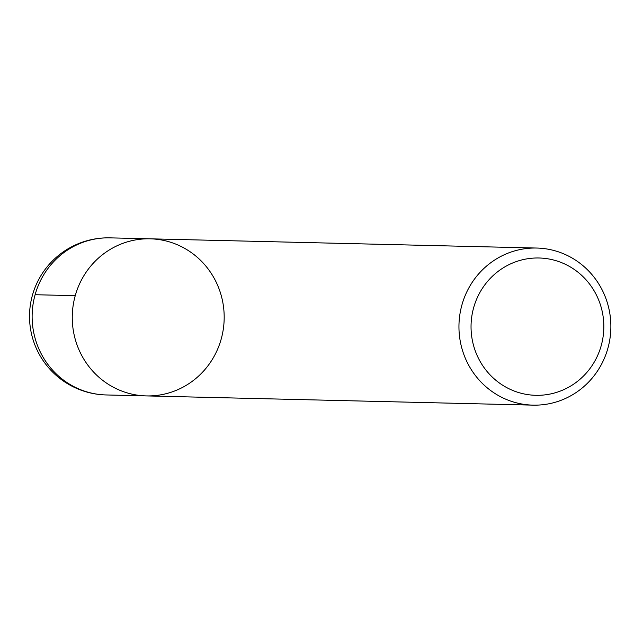 <?xml version="1.0" encoding="UTF-8"?>
<svg xmlns="http://www.w3.org/2000/svg" width="643" height="643" viewBox="0 0 643 643"><rect width="100%" height="100%" fill="white"/><g stroke="black" fill="none" stroke-linecap="round" stroke-linejoin="round"><path stroke-width="0.96" d="M461.931 304.911A78.567 75.962 -88.6 0 1 536.784 248.045A78.567 75.962 -88.6 0 1 610.85 328.404A78.567 75.962 -88.6 0 1 533.031 405.138A78.567 75.962 -88.6 0 1 461.931 304.911M75.247 295.676A78.567 75.962 91.4 0 0 146.347 395.911A78.567 75.962 -88.6 0 1 72.281 315.552A78.567 75.962 -88.6 0 1 150.1 238.818A78.567 75.962 91.4 0 0 75.247 295.676L35.108 294.719L34.473 297.17M473.65 307.7A68.672 66.39 91.4 0 0 553.374 393.291A68.672 66.39 91.4 0 0 585.291 278.974A68.672 66.39 91.4 0 0 473.65 307.7M109.969 237.862A78.567 78.567 0 0 0 29.546 314.531A78.567 78.567 0 0 0 106.216 394.955A78.567 75.962 91.4 0 1 32.15 314.596A78.567 75.962 91.4 0 1 109.969 237.862L150.1 238.818A78.567 75.962 -88.6 0 1 221.2 339.046A78.567 75.962 -88.6 0 1 146.347 395.911L533.031 405.138M150.1 238.818L536.784 248.045M106.216 394.955L146.347 395.911"/></g></svg>
